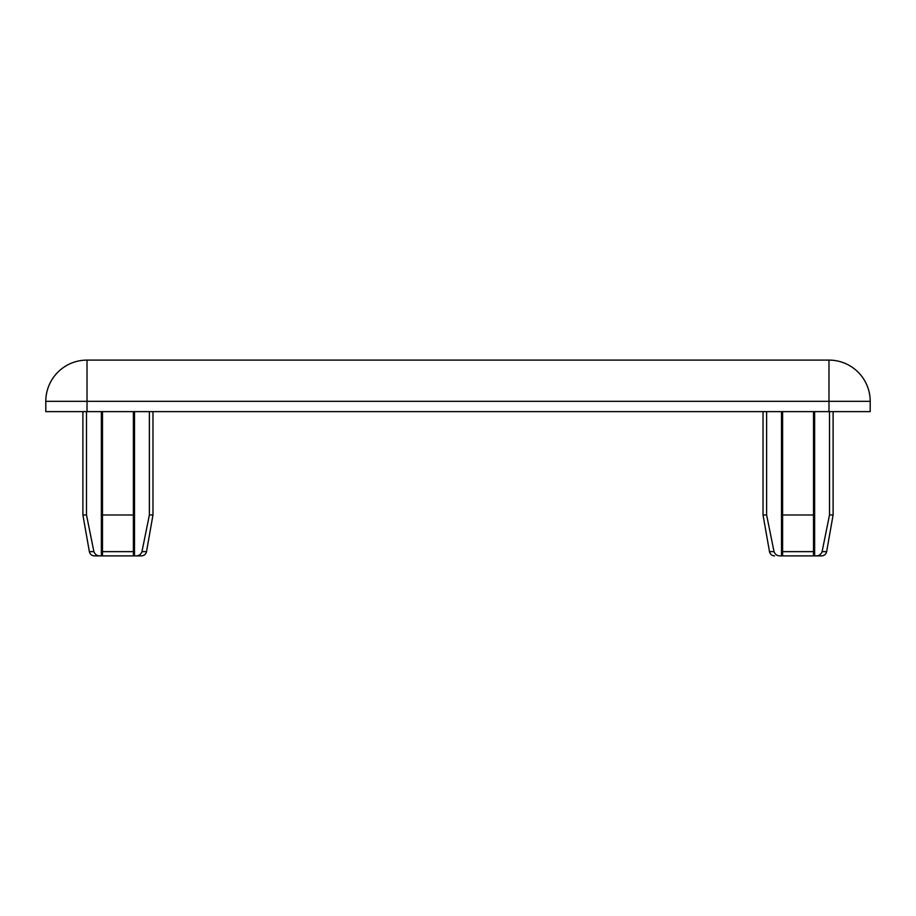 <?xml version="1.0" encoding="UTF-8"?>
<svg xmlns="http://www.w3.org/2000/svg" width="916" height="916" viewBox="0 0 916 916"><rect width="100%" height="100%" fill="white"/><g stroke="black" fill="none" stroke-linecap="round" stroke-linejoin="round"><path stroke-width="1.37" d="M828.98 360.103L87.02 360.103A41.22 41.22 0 0 0 45.8 401.322L87.02 401.322L87.02 360.103A41.22 41.22 0 0 0 45.8 401.322L45.8 411.627L870.2 411.627L870.2 401.322A41.22 41.22 0 0 0 828.98 360.103L828.98 401.322L870.2 401.322M45.8 411.627L45.8 401.322M782.607 555.898L782.607 514.987L813.523 514.987L813.523 555.898L780.363 555.898C777.203 555.92 775.096 554.501 774.031 551.638L766.623 514.987L766.623 411.627M813.523 411.627L813.523 514.987M781.485 411.627L781.485 555.898M774.031 551.638L769.486 551.638L763.028 514.987L766.623 514.987M822.099 551.638L826.644 551.638C825.98 554.283 824.285 555.703 821.56 555.898L815.767 555.898C818.927 555.92 821.034 554.501 822.099 551.638L829.507 514.987L833.102 514.987L833.102 411.627M829.507 411.627L829.507 514.987M814.645 411.627L814.645 555.898L815.767 555.898M813.523 555.898L814.645 555.898M782.607 411.627L782.607 514.987L782.607 411.627M134.515 411.627L134.515 555.898L133.393 555.898L133.393 514.987L102.478 514.987L102.478 555.898L133.393 555.898L100.233 555.898C97.073 555.92 94.966 554.501 93.901 551.638L86.493 514.987L82.898 514.987L89.356 551.638C90.02 554.283 91.715 555.703 94.44 555.898L100.233 555.898M102.478 411.627L102.478 514.987M141.969 551.638C140.904 554.501 138.797 555.92 135.637 555.898L141.43 555.898C144.156 555.703 145.85 554.283 146.514 551.638L141.969 551.638L149.377 514.987L149.377 411.627M135.637 555.898L134.515 555.898M146.514 551.638L152.972 514.987L149.377 514.987M101.355 411.627L101.355 555.898M86.493 411.627L86.493 514.987M133.393 411.627L133.393 514.987L133.393 411.627M87.02 411.627L87.02 401.322L828.98 401.322L828.98 411.627M782.607 551.638L813.523 551.638M133.393 551.638L102.478 551.638M93.901 551.638L89.356 551.638M769.486 551.638C770.15 554.283 771.845 555.703 774.57 555.898M826.644 551.638L833.102 514.987M763.028 514.987L763.028 411.627M152.972 411.627L152.972 514.987M82.898 411.627L82.898 514.987"/></g></svg>
